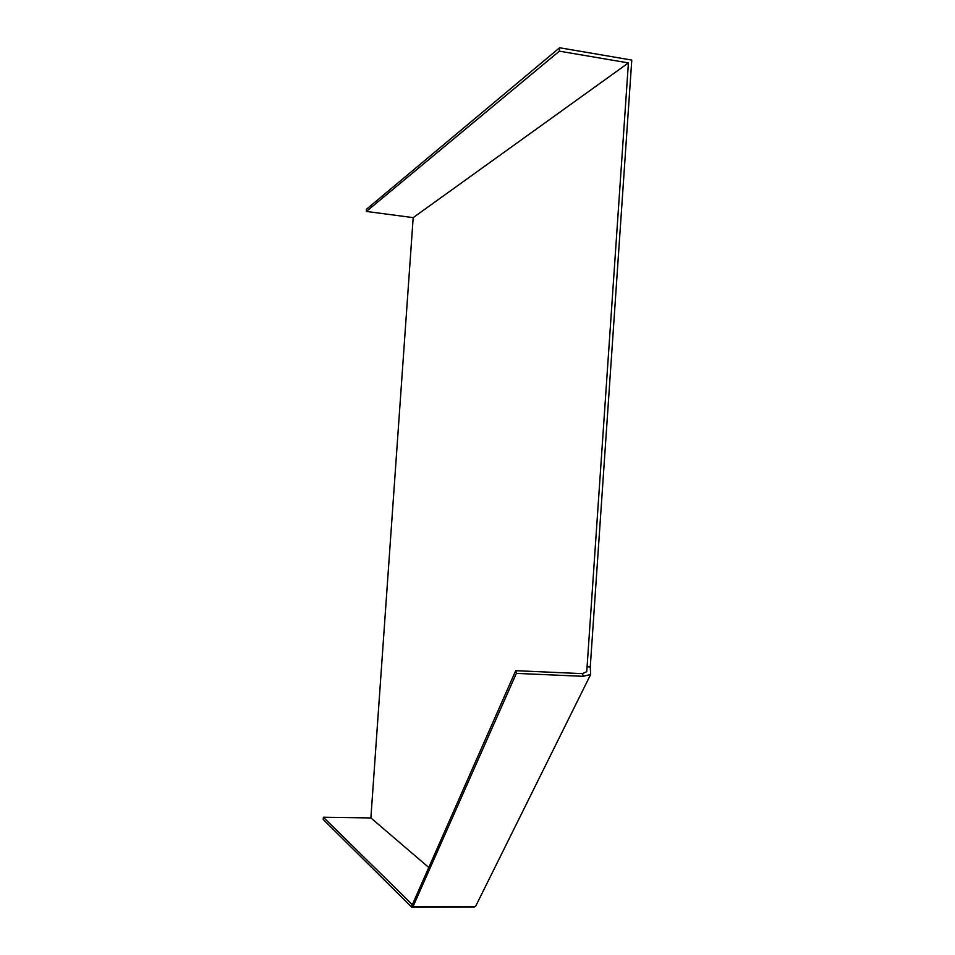 <?xml version="1.0" encoding="UTF-8"?>
<svg xmlns="http://www.w3.org/2000/svg" width="955" height="955" viewBox="0 0 955 955"><rect width="100%" height="100%" fill="white"/><g stroke="black" fill="none" stroke-linecap="round" stroke-linejoin="round"><path stroke-width="1.43" d="M587.086 666.805L590.262 666.948L590.668 674.445L475.566 906.438L413.014 906.605L412.632 904.039L515.724 670.685L582.514 673.645L586.752 671.64L628.414 62.911L413.181 217.633L370.874 817.934L323.387 817.241L323.22 819.486L411.832 907.25L474.229 907.071L474.277 906.438M590.262 666.948L631.78 60.081L559.606 47.75L366.517 209.205L366.362 211.437L559.367 51.164L559.606 47.75M370.874 817.934L428.771 867.474M366.362 211.437L413.181 217.633M628.414 62.911L559.367 51.164M412.679 904.361L412.035 904.361L411.832 907.25M323.387 817.241L412.035 904.361M515.724 670.685L516.357 673.382L583.242 676.319L582.514 673.645M590.668 674.445L583.242 676.319M413.014 906.605L516.357 673.382"/></g></svg>
